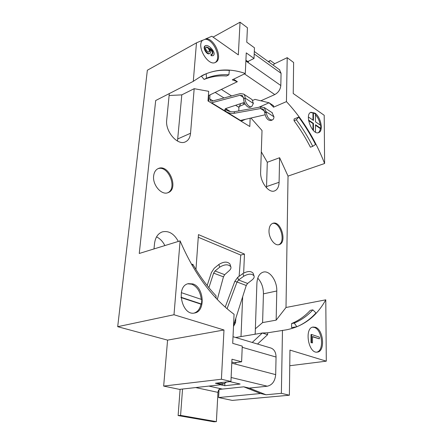 <?xml version="1.0" encoding="UTF-8"?>
<svg xmlns="http://www.w3.org/2000/svg" width="444" height="444" viewBox="0 0 444 444"><rect width="100%" height="100%" fill="white"/><g stroke="black" fill="none" stroke-linecap="round" stroke-linejoin="round"><path stroke-width="0.67" d="M181.024 297.574L200.971 304.162C199.967 308.896 197.702 311.86 194.178 313.059M315.462 114.752C317.987 117.521 319.586 120.962 320.257 125.08M312.976 120.102L312.964 112.887L313.425 112.704L313.436 120.418L308.419 116.994M310.5 112.521L312.964 112.887M312.981 130.092L312.976 123.56L308.608 120.602M230.936 381.468L231.973 359.224L241.619 361.793L242.258 346.12L232.712 343.356L234.066 314.28C212.115 298.018 194.128 273.554 180.098 240.887L173.993 314.746L223.981 329.986L221.412 379.231L230.936 381.468L215.418 383.244L221.645 384.665L179.459 389.377L163.664 386.08L221.412 379.231M192.879 283.927C204.029 287.146 205.727 311.311 194.733 312.97C181.868 316.478 175.325 285.991 188.356 283.661L192.879 283.927M287.207 57.665L293.628 62.499L293.234 93.506L324.203 115.296L324.614 163.497C315.162 139.427 302.436 118.803 286.441 101.626L287.207 57.665L274.692 63.697L270.318 60.506L268.198 61.544M314.901 113.109C320.868 116.866 323.693 131.147 318.703 132.584C312.287 135.675 304.146 114.441 310.944 112.293L314.901 113.109M294.25 323.082L296.875 326.74L291.586 327.628L291.608 323.537C298.668 320.596 304.895 316.2 310.278 310.35L312.865 309.873C307.498 315.734 301.293 320.135 294.25 323.082L291.608 323.537M312.865 309.873L315.967 312.959C310.478 319.047 304.112 323.643 296.875 326.74M228.882 74.82C221.123 74.226 213.653 75.358 206.477 78.205L206.199 73.715C213.62 70.835 221.328 69.736 229.332 70.407L228.882 74.82L226.512 75.996C218.742 75.419 211.266 76.562 204.079 79.421L201.404 76.168L206.199 73.715M206.477 78.205L204.079 79.421M192.208 265.573L192.785 264.224L191.619 264.541M216.078 298.207L216.045 295.815C207.542 286.813 199.789 276.285 192.785 264.224M312.748 146.337C307.903 136.835 302.442 127.977 296.364 119.769L298.723 117.088C304.961 125.558 310.561 134.676 315.534 144.455L312.748 146.337L310.417 147.192C305.572 137.718 300.116 128.893 294.045 120.713L294.089 118.981L298.723 117.088M296.364 119.769L294.045 120.713M252.225 342.452L262.332 333.006L267.654 332.795L286.436 329.82C303.485 326.401 316.6 316.406 325.779 299.822L286.003 307.492L276.157 320.141L262.593 322.588L255.372 328.776M257.537 344.039L267.604 334.682L262.332 333.006L235.647 337.49M276.157 320.141L276.779 290.986C277.223 280.941 269.702 270.235 263.331 272.094C259.463 273.304 257.32 277.034 256.898 283.278L255.195 334.005L254.173 334.376M180.098 240.887L139.255 253.469L155.689 100.522L193.29 81.346L202.359 75.43C215.934 68.892 230.247 68.248 245.293 73.488L232.262 79.842L237.362 81.702L208.38 95.671M324.614 163.497L288.034 176.096L286.003 307.492M250.965 118.037L262.021 130.503L260.622 172.072C260.006 181.785 268.692 193.406 274.531 190.931C277.372 189.793 278.893 186.918 279.087 182.301L279.615 157.72L288.034 176.096M279.615 157.72L267.294 162.271L261.305 151.831M245.488 119.297L241.109 121.184M286.441 101.626L273.554 107.182L269.081 102.775L258.763 107.304M169.12 95.51L181.801 94.872L194.178 88.683L208.691 91.325L208.003 100.949L249.806 126.501L250.15 118.221M193.29 81.346L196.47 42.846L202.531 40.243C196.104 46.415 208.414 66.944 215.623 62.299C223.215 59.058 214.785 38.323 206.005 38.756L211.844 36.253L238.334 54.89L240.043 22.2L247.425 27.75L246.753 42.174L254.462 47.808L254.029 58.436L246.254 52.88L245.293 73.488M268.709 61.91L270.318 60.506M239.039 106.588L245.027 103.89M252.753 100.411L255.006 99.395L269.081 102.775L273.593 105.772L273.554 107.182M315.373 327.267L313.148 327.045C304.029 327.794 308.341 353.979 317.36 352.098C325.452 351.548 323.576 329.531 315.373 327.267M282.467 330.319L281.374 393.329L289.383 395.21L289.954 350.094L326.301 361.172L325.779 299.822M281.374 393.329L266.034 394.766L260.561 393.517L218.598 397.547L232.251 400.399L289.383 395.21M219.164 389.432L243.778 386.818L260.561 393.517M218.598 397.547L219.02 389.588M221.645 384.665L217.582 383M196.47 42.846L147.353 70.241L117.699 326.69L167.577 340.126L163.664 386.08M257.759 278.155C261.533 282.279 263.42 287.512 263.436 293.85L262.593 322.588M164.868 245.582C162.798 241.464 160.023 238.567 156.538 236.885M181.801 94.872L177.495 141.064M266.5 187.823L267.294 162.271M153.646 175.896C154.118 172.178 155.672 169.719 158.308 168.52C168.986 163.531 179.226 189.022 168.048 192.657C161.638 195.604 152.37 184.976 153.646 175.896M269.009 230.536C269.231 226.562 270.546 224.137 272.966 223.265C281.03 220.385 287.44 242.862 279.043 244.644C274.57 246.181 268.614 237.884 269.009 230.536M239.111 276.312L240.753 255.067L244.461 254.073L198.457 234.61L195.965 269.53M244.461 254.073L243.667 273.071M242.674 296.697L241.003 336.591M194.178 88.683L190.543 133.25C190.121 137.546 188.423 140.409 185.442 141.836C177.717 145.976 165.107 131.591 166.7 120.047L169.308 93.573M178.322 241.436C174.076 233.672 168.748 230.486 162.326 231.879C157.925 233.527 155.322 237.423 154.529 243.562L153.996 248.929M326.301 361.172L289.754 365.734M240.043 22.2L213.076 37.118M173.993 314.746L117.699 326.69M223.981 329.986L167.577 340.126M215.129 62.521C222.006 58.525 213.525 38.844 205.061 39.277L206.005 38.756M205.061 39.277L202.37 40.437M270.657 347.963L271.068 348.085C274.292 349.428 275.952 352.414 276.051 357.043L275.685 374.636C275.041 381.185 272.255 385.042 267.327 386.208L249.251 388.089L266.034 394.766M267.604 334.682L267.654 332.795M274.692 63.697L273.088 65.085M233.5 326.429L235.52 322.683L235.875 318.087M249.251 388.089L243.778 386.818M234.587 362.759L241.619 361.793M237.362 81.702L233.583 79.193M247.802 61.555L254.029 58.436M209.557 53.585L209.435 53.657C206.699 55.3 202.12 47.169 205.145 45.86M212.892 55.739L211.039 55.689L211.05 54.318L212.621 54.157C213.342 52.02 212.382 50.089 209.74 48.363C211.039 50.727 211.094 52.409 209.912 53.408C207.176 55.045 202.592 46.909 205.622 45.599C208.919 44.261 216.933 53.324 213.17 55.622L211.039 55.689M212.337 54.251C212.759 52.431 212.082 50.821 210.306 49.417M315.506 132.173L315.484 124.764L320.801 128.372L320.34 128.549C320.091 130.603 319.386 131.99 318.226 132.723M320.801 128.372L320.779 125.436L315.479 121.817L315.456 114.119L313.425 112.704M320.34 128.549L315.484 125.264M316.822 352.131C324.453 350.616 322.227 329.609 314.319 327.439L312.626 327.161M311.56 342.585L311.56 334.476L311.028 334.56L311.028 342.663L312.493 342.89L311.028 342.663M312.493 336.78L319.347 338.839L312.493 336.524L312.493 342.89M200.971 304.162L201.521 304.046L201.82 299.55L181.296 292.64M187.818 283.816L191.791 284.199C197.247 286.669 200.399 291.725 201.254 299.361M308.524 120.047L313.436 123.377L313.447 130.586M312.976 123.56L313.436 123.377M181.002 297.264L201.521 304.046M240.753 255.067L198.274 237.251M272.522 223.426C280.286 221.578 286.175 242.235 278.577 244.738M157.864 168.731C168.287 164.741 177.883 188.628 167.582 192.813M211.516 55.433L211.522 54.063M208.991 52.02C209.696 50.66 209.196 49.195 207.503 47.63L205.966 47.169M207.981 47.375L206.205 46.986C204.179 47.985 207.637 52.969 209.279 51.915C210.24 50.666 209.801 49.151 207.981 47.375M311.56 334.476L319.341 337.124L319.347 338.839M208.88 287.651L213.625 273.121L215.029 270.99L219.697 267.183C224.636 264.202 228.338 264.047 230.813 266.727C231.257 267.96 230.763 269.242 229.32 270.574L224.692 274.686L223.46 276.851L217.299 299.495M233.55 325.397L246.242 285.481L247.597 283.444L252.181 279.859C253.879 278.471 254.49 277.134 254.018 275.852C251.853 273.493 248.44 273.615 243.767 276.218L238.55 279.986L237.69 277.339L234.809 281.391L225.197 307.109M180.109 389.305L178.122 415.567L213.93 421.8L216.389 421.639L180.586 415.379L182.54 389.033M178.122 415.567L180.586 415.379M216.389 421.639L217.96 392.374C218.22 390.27 219.092 389.038 220.579 388.678L222.433 389.083M220.568 384.781L224.742 385.731L240.132 384.038L229.759 381.601M224.869 383.089L224.742 385.731M229.925 381.646L226.501 382.034M231.84 362.038L236.014 363.137L236.042 362.559M230.064 264.402L229.948 264.041C227.478 261.355 223.782 261.499 218.859 264.48L214.208 268.281L211.416 272.538L207.17 285.52M227.056 308.73L237.029 281.99L234.809 281.391M247.597 283.444L238.55 279.986L237.029 281.99L246.242 285.481M237.69 277.339L242.89 273.576C247.547 270.973 250.949 270.857 253.108 273.227L253.224 273.554M220.94 384.865L223.765 383.81L226.612 381.962M243.667 98.723L245.077 98.074C244.722 102.375 249.151 107.981 251.742 106.566L250.333 107.187C247.741 108.608 243.312 103.014 243.667 98.723L242.524 95.615L240.071 95.255L211.61 102.797L226.335 111.799L224.714 109.679L226.157 108.38L244.339 102.425M251.742 106.566L253.363 103.446L245.077 98.074C245.138 96.231 244.644 94.888 243.595 94.05L240.393 93.584L211.938 101.182L210.462 100.988L209.712 98.851L209.99 94.894M208.658 101.343L208.719 95.51M211.172 102.88L211.61 102.797M265.074 114.791L240.47 120.452L226.335 111.799C228.804 113.137 231.407 113.636 234.143 113.298L260.606 108.552L260.9 106.915L264.302 107.653L266.184 112.199C267.094 117.432 269.164 120.013 272.388 119.941C273.365 119.48 273.893 118.437 273.959 116.794L272.022 112.604M225.208 108.863L226.64 110.212C229.11 111.555 231.713 112.055 234.449 111.71L260.9 106.915M248.446 61.233L248.412 61.982L245.909 60.223M260.833 100.794L274.775 94.578C278.349 92.596 280.364 89.577 280.813 85.526L281.074 73.332L279.476 69.719M238.75 110.933L238.928 107.365L240.67 103.624M240.026 120.524L240.47 120.452M244.439 104.157L242.613 102.991M253.363 103.446L252.098 99.689M273.959 116.794L266.167 111.744L264.768 112.349L263.259 109.146L260.606 108.552L264.574 111.122M264.768 112.349L264.779 112.804C265.69 118.026 267.76 120.602 270.99 120.524L272.388 119.941M190.543 133.25L177.85 138.889M279.087 182.301L266.583 186.563M276.779 290.986L263.436 293.85M235.52 322.683L234.515 322.361M276.051 357.043L242.213 347.302M217.96 392.374L195.682 387.562M208.902 386.086L220.579 388.678M267.327 386.208L231.124 377.489M231.79 363.17L275.685 374.636M218.859 264.48L219.697 267.183M223.46 276.851L213.625 273.121M242.89 273.576L243.767 276.218M215.029 270.99L224.692 274.686M219.353 382.795L223.765 383.81M234.143 113.298L234.449 111.71M280.813 85.526L245.876 60.989M254.212 53.963L281.074 73.332M244.461 73.893L274.775 94.578M230.408 111.594L225.58 108.619M213.026 100.893L209.712 98.851M215.151 92.408L223.987 97.963M235.614 105.284L238.928 107.365M231.574 95.937L221.362 89.416M240.071 95.255L243.601 97.541M264.779 112.804L266.184 112.199M209.424 53.657L209.79 53.463M205.134 45.843L205.611 45.582M271.068 348.085L233.022 336.707M253.108 273.227L254.018 275.852M229.948 264.041L230.813 266.727M254.312 51.476L279.809 69.958M243.595 94.05L252.142 99.628M264.347 107.592L272.394 112.843"/></g></svg>
